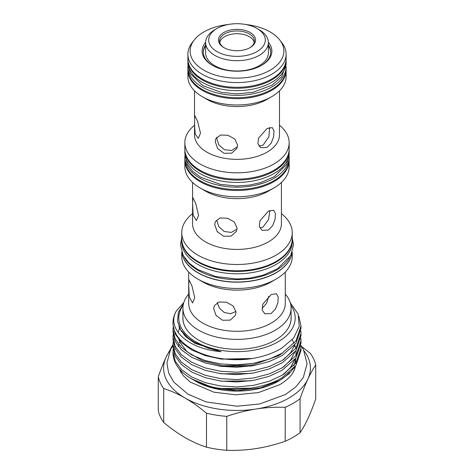 <?xml version="1.0" encoding="UTF-8"?>
<svg xmlns="http://www.w3.org/2000/svg" width="474" height="474" viewBox="0 0 474 474"><rect width="100%" height="100%" fill="white"/><g stroke="black" fill="none" stroke-linecap="round" stroke-linejoin="round"><path stroke-width="0.71" d="M301.547 346.435L310.286 353.29A79.389 45.836 0 0 1 315.725 365.01L315.725 398.948C313.136 406.372 310.529 412.937 307.899 418.637C305.268 424.266 302.661 428.946 300.072 432.685A79.389 45.836 180 0 1 293.133 437.259A79.389 45.836 180 0 1 285.212 441.258C275.548 444.6 265.813 447.047 255.996 448.605C246.19 450.087 236.449 450.65 226.779 450.3A79.389 45.836 180 0 1 206.486 447.16C199.4 444.914 192.272 441.738 185.097 437.632C177.904 433.437 170.77 428.383 163.714 422.464L163.714 388.526A79.389 45.836 0 0 1 158.275 376.806C160.864 369.382 163.471 362.817 166.101 357.118A73.399 42.376 180 0 1 169.757 351.092M315.725 365.01C313.136 368.742 310.529 373.423 307.899 379.052C305.268 384.758 302.661 391.317 300.072 398.741A79.389 45.836 0 0 1 293.133 403.315A79.389 45.836 0 0 1 285.212 407.32C275.542 406.97 265.807 407.533 255.996 409.015C246.184 410.573 236.443 413.02 226.779 416.362A79.389 45.836 0 0 1 206.486 413.221C199.4 407.284 192.272 402.225 185.097 398.047A73.399 42.376 180 0 1 166.101 357.118L173.01 344.45L173.164 341.955M285.212 407.32L285.212 441.258M179.261 368.796L183.165 375.58L190.264 382.091L213.898 392.199L235.987 394.818L258.502 392.567L279.672 384.698C288.328 379.467 293.465 373.808 295.071 367.735A58.817 33.962 0 0 0 295.468 366.035M292.097 252.601A55.245 31.894 180 0 1 256.256 280.158A55.245 31.894 180 0 1 197.936 272.817A55.245 31.894 180 0 1 181.903 252.601M292.245 252.198L292.245 256.576A55.245 31.894 180 0 1 276.064 279.127A55.245 31.894 180 0 1 197.936 279.127L197.936 279.127A55.245 31.894 180 0 1 181.755 256.576L181.755 252.198M276.064 279.127L271.146 281.965A48.289 27.877 180 0 1 202.854 281.965L197.936 279.127L202.854 281.965M271.146 313.51L275.394 309.107L277.865 302.815L278.22 297.002L276.443 293.726L271.146 294.585L262.726 304.296L262.152 309.978L264.853 313.8L271.146 313.51M236.064 312.206L233.291 306.044L226.471 302.222L218.994 302.009L214.313 305.689L213.673 308.746L216.138 315.56L222.561 320.252L230.192 320.128L235.335 315.447L236.064 312.206M285.289 272.064L285.289 303.413A48.289 27.877 180 0 1 255.48 329.175A48.289 27.877 180 0 1 202.854 323.132A48.289 27.877 180 0 1 188.711 303.413L188.711 272.064M236.028 311.501L230.465 313.723L224.309 312.508L219.486 308.272L217.199 302.708M268.764 296.25L266.595 303.301L262.163 308.319M285.289 294.087A54.083 31.225 180 0 1 291.083 308.147A54.083 31.225 180 0 1 257.696 336.996A54.083 31.225 180 0 1 198.76 330.224A54.083 31.225 180 0 1 182.917 308.147A54.083 31.225 180 0 1 188.711 294.087M188.723 284.874L189.274 297.014L192.598 302.927L194.719 297.802L191.994 286.006L189.055 280.021L188.723 284.874M286.397 330.828A54.083 31.225 0 0 0 291.083 318.113L291.083 308.147M291.083 316.531A54.143 31.26 180 0 1 286.426 330.787A54.143 31.26 180 0 1 275.287 340.131A54.143 31.26 180 0 1 187.574 330.787A54.143 31.26 180 0 1 182.917 316.531M182.917 308.147L182.917 318.113A54.083 31.225 0 0 0 187.603 330.828M183.142 305.292A58.195 33.601 0 0 0 204.762 346.002A58.195 33.601 0 0 0 278.149 341.784A58.195 33.601 0 0 0 290.858 305.292M246.184 359.322A63.99 36.948 180 0 1 173.01 322.758L173.01 324.749L175.19 334.016L181.435 342.489L191.751 349.966L205.26 355.601L220.44 358.913L246.184 359.322C260.072 357.787 271.952 354.054 281.817 348.135L293.619 338.069L299.26 326.296L298.116 314.096L290.278 302.785M298.792 316.14L300.99 326.047L295.995 340.847L282.249 353.1L269.25 359.179L253.56 363.274L236.71 364.856L220.44 363.89L205.26 360.572L191.751 354.943L181.435 347.466L175.19 338.993L173.01 329.726L173.164 327.238M173.01 329.726L173.01 332.108L175.19 341.375L181.435 349.848L191.751 357.325L205.26 362.96L220.44 366.272L236.71 367.243L253.56 365.661L269.25 361.561L282.249 355.488L295.995 343.229L300.99 328.429L300.99 326.047M300.854 330.917L300.99 333.406L295.995 348.206L282.249 360.459L269.25 366.538L253.56 370.638L236.71 372.22L220.44 371.249L205.26 367.931L191.751 362.302L181.435 354.825L175.19 346.352L173.01 337.085L173.164 334.597M173.01 337.085L173.01 339.467L175.19 348.734L181.435 357.212L191.751 364.684L205.26 370.318L220.44 373.636L236.71 374.602L253.56 373.02L269.25 368.92L282.249 362.847L295.995 350.588L300.99 335.788L300.99 333.406M300.854 338.276L300.99 340.765L295.995 355.565L282.249 367.818L269.25 373.897L253.56 377.997L236.71 379.579L220.44 378.608L205.26 375.295L191.751 369.661L181.435 362.183L175.19 353.711L173.01 344.444L173.01 346.832L175.19 356.098L181.435 364.571L191.751 372.043L205.26 377.677L220.44 380.995L236.71 381.961L253.56 380.379L269.25 376.285L282.249 370.206L295.995 357.947L300.99 343.152L300.99 340.765M300.854 345.641L300.99 348.123L295.995 362.924L282.249 375.183L269.25 381.256L253.56 385.356L236.71 386.938L220.44 385.966L205.26 382.654L191.751 377.02L181.435 369.548L175.19 361.07L173.01 351.803L173.164 349.32M173.01 351.803L173.01 352.863A63.99 36.948 0 0 0 191.751 378.993A63.99 36.948 0 0 0 209.721 386.286C232.1 392.591 264.593 388.828 282.249 377.565L295.995 365.312L300.99 350.511L300.99 348.123M173.01 322.758A63.99 36.948 180 0 1 176.322 311.015L183.793 302.554M279.334 380.663A58.681 33.879 0 0 0 289.395 372.463M293.785 365.738A58.681 33.879 0 0 0 295.64 358.439M295.326 366.224L289.128 373.702L280.229 380.16L260.457 387.862L237.29 390.671L214.23 388.17L195.507 381.161A58.681 33.879 0 0 0 278.493 381.161L280.229 380.16M181.939 252.689A55.245 31.894 0 0 0 197.936 272.663A55.245 31.894 0 0 0 256.055 280.045A55.245 31.894 0 0 0 292.061 252.689M184.487 257.643A55.245 31.894 0 0 0 197.936 270.298A55.245 31.894 0 0 0 289.513 257.643M181.761 239.228A55.245 31.894 0 0 0 181.755 239.542L181.755 241.906A55.245 31.894 0 0 0 197.936 264.462A55.245 31.894 0 0 0 258.14 271.377A55.245 31.894 0 0 0 292.245 241.906L292.245 239.542A55.245 31.894 0 0 0 292.239 239.228M181.755 239.542A55.245 31.894 0 0 0 197.936 262.092A55.245 31.894 0 0 0 258.14 269.007A55.245 31.894 0 0 0 292.245 239.542M286.095 59.434A49.1 28.345 180 0 1 286.1 59.908L286.1 62.272A49.1 28.345 180 0 1 255.788 88.466A49.1 28.345 180 0 1 202.279 82.322A49.1 28.345 180 0 1 187.9 62.272L187.9 59.908A49.1 28.345 180 0 1 187.905 59.434M286.1 59.908A49.1 28.345 180 0 1 255.788 86.096A49.1 28.345 180 0 1 202.279 79.952A49.1 28.345 180 0 1 187.9 59.908M245.651 24.482A46.873 27.059 180 0 1 270.144 31.942A46.873 27.059 180 0 1 279.784 40.029L281.823 42.66A49.1 28.345 180 0 1 286.1 54.232A49.1 28.345 180 0 1 255.788 80.42A49.1 28.345 180 0 1 202.279 74.276A49.1 28.345 180 0 1 187.9 54.232A49.1 28.345 180 0 1 192.177 42.66L194.216 40.029A46.873 27.059 180 0 1 228.35 24.482M286.1 54.232L286.1 58.966A49.1 28.345 180 0 1 255.788 85.154A49.1 28.345 180 0 1 202.279 79.01A49.1 28.345 180 0 1 187.9 58.966L187.9 54.232M279.784 40.029A46.873 27.059 180 0 1 263.58 73.363A46.873 27.059 180 0 1 203.856 70.211A46.873 27.059 180 0 1 194.216 40.029M268.385 42.287A34.88 20.139 180 0 1 261.666 65.317A34.88 20.139 180 0 1 212.334 65.317L212.334 65.317A34.88 20.139 180 0 1 205.615 42.287M212.755 65.56A33.707 19.458 180 0 1 203.293 52.039A33.707 19.458 180 0 1 205.609 44.947M203.305 52.472A33.707 19.458 180 0 1 205.609 45.812M268.391 42.559L268.391 52.904A31.391 18.119 180 0 1 259.195 65.714A31.391 18.119 180 0 1 224.99 69.642A31.391 18.119 180 0 1 205.609 52.904L205.609 42.559A31.391 18.119 0 0 0 224.99 59.303A31.391 18.119 0 0 0 259.195 55.375A31.391 18.119 0 0 0 268.391 42.559A31.391 18.119 0 0 0 259.195 29.749L257.009 28.487A28.298 16.335 0 0 0 216.991 28.487L216.991 28.487A28.298 16.335 0 0 0 216.991 51.589A28.298 16.335 0 0 0 257.009 51.589A28.298 16.335 0 0 0 257.009 28.487M214.805 29.749L216.991 28.487L214.805 29.749A31.391 18.119 0 0 0 205.609 42.559M223.888 32.469A18.545 10.706 180 0 1 250.112 32.469A18.545 10.706 180 0 1 250.112 47.607L250.112 47.607A18.545 10.706 180 0 1 223.888 47.607A18.545 10.706 180 0 1 223.888 32.469M224.309 47.844A17.384 10.037 180 0 1 219.616 40.983A17.384 10.037 180 0 1 224.706 33.885A17.384 10.037 180 0 1 243.654 31.711A17.384 10.037 180 0 1 254.384 40.983A17.384 10.037 180 0 1 249.691 47.844M254.218 42.364A17.384 10.037 0 0 0 242.528 34.229A17.384 10.037 0 0 0 224.706 36.646A17.384 10.037 0 0 0 219.782 42.364M286.083 66.206A49.1 28.345 180 0 1 286.1 67.006L286.1 69.37A49.1 28.345 180 0 1 255.788 95.564A49.1 28.345 180 0 1 202.279 89.414A49.1 28.345 180 0 1 187.9 69.37L187.9 67.006A49.1 28.345 180 0 1 187.917 66.206M286.1 67.006A49.1 28.345 180 0 1 255.788 93.194A49.1 28.345 180 0 1 202.279 87.05A49.1 28.345 180 0 1 187.9 67.006M279.494 125.255A52.152 30.111 180 0 1 289.152 142.71A52.152 30.111 180 0 1 256.955 170.527A52.152 30.111 180 0 1 200.123 163.998A52.152 30.111 180 0 1 184.848 142.71A52.152 30.111 180 0 1 194.506 125.255M289.152 142.71L289.152 149.014A52.152 30.111 180 0 1 256.955 176.832A52.152 30.111 180 0 1 200.123 170.308A52.152 30.111 180 0 1 184.848 149.014L184.848 142.71M279.494 90.83L279.494 134.823A42.494 24.535 180 0 1 253.264 157.487A42.494 24.535 180 0 1 206.954 152.172A42.494 24.535 180 0 1 194.506 134.823L194.719 115.443L197.628 121.427L200.508 133.2L198.262 138.349L195.181 133.988L194.506 123.613M267.046 147.438L260.688 147.687L257.915 143.835L258.508 138.159L267.046 128.513L272.277 127.613L273.99 130.848L273.646 136.678L271.258 143.006L267.046 147.438M237.61 145.157L236.882 148.415L231.703 153.161L224.06 153.315L217.667 148.558L215.226 141.696L215.854 138.657L220.499 135.043L227.964 135.28L234.814 139.042L237.61 145.157M286.095 69.844A49.1 28.345 180 0 1 286.1 70.318L286.1 76.628A49.1 28.345 180 0 1 271.721 96.672L267.046 99.368A42.494 24.535 180 0 1 206.954 99.368L202.279 96.672A49.1 28.345 180 0 1 187.9 76.628L187.9 70.318A49.1 28.345 180 0 1 187.905 69.844M237.444 146.733L231.75 150.459L224.528 149.784L218.864 144.908L216.748 138.414L216.843 137.158M269.629 127.411L268.877 136.808L263.07 145.145L258.934 146.093M271.721 96.672A49.1 28.345 180 0 1 202.279 96.672L206.954 99.368M286.1 70.318A49.1 28.345 180 0 1 255.788 96.506A49.1 28.345 180 0 1 202.279 90.362A49.1 28.345 180 0 1 187.9 70.318M184.854 149.488A52.152 30.111 0 0 0 184.848 149.962L184.848 152.326A52.152 30.111 0 0 0 200.123 173.62A52.152 30.111 0 0 0 256.955 180.144A52.152 30.111 0 0 0 289.152 152.326L289.152 149.962A52.152 30.111 0 0 0 289.146 149.488M184.848 149.962A52.152 30.111 0 0 0 200.123 171.25A52.152 30.111 0 0 0 256.955 177.78A52.152 30.111 0 0 0 289.152 149.962M184.884 155.905A52.152 30.111 0 0 0 184.848 157.06L184.848 159.424A52.152 30.111 0 0 0 200.123 180.718A52.152 30.111 0 0 0 256.955 187.242A52.152 30.111 0 0 0 289.152 159.424L289.152 157.06A52.152 30.111 0 0 0 289.116 155.905M184.848 157.06A52.152 30.111 0 0 0 200.123 178.348A52.152 30.111 0 0 0 256.955 184.878A52.152 30.111 0 0 0 289.152 157.06M192.574 203.666L192.829 197.587L195.75 203.571L198.57 215.35L196.372 220.493L193.125 215.202L192.574 203.666L192.574 223.769A44.426 25.649 180 0 0 205.586 241.906A44.426 25.649 180 0 0 253.999 247.469A44.426 25.649 180 0 0 281.426 223.769L281.426 201.041M237.095 228.13L236.366 231.377L231.199 236.105L223.556 236.242L217.157 231.513L214.704 224.664L215.338 221.625L219.995 217.987L227.461 218.212L234.304 221.992L237.095 228.13M237.03 229.102L231.229 232.426L224.19 231.478L218.769 226.608L216.748 220.268M289.146 159.898A52.152 30.111 180 0 1 289.152 160.372A52.152 30.111 180 0 1 256.955 188.19A52.152 30.111 180 0 1 200.123 181.661A52.152 30.111 180 0 1 184.848 160.372A52.152 30.111 180 0 1 184.854 159.898M289.152 160.372L289.152 166.682A52.152 30.111 180 0 1 273.877 187.971A52.152 30.111 180 0 1 200.123 187.971L200.123 187.971A52.152 30.111 180 0 1 184.848 166.682L184.848 160.372M273.877 187.971L268.414 191.123A44.426 25.649 180 0 1 205.586 191.123L200.123 187.971L205.586 191.123M281.426 213.65A55.245 31.894 180 0 1 292.245 232.604A55.245 31.894 180 0 1 258.14 262.069A55.245 31.894 180 0 1 197.936 255.154A55.245 31.894 180 0 1 181.755 232.604A55.245 31.894 180 0 1 192.574 213.65M292.245 232.604L292.245 238.914A55.245 31.894 180 0 1 258.14 268.379A55.245 31.894 180 0 1 197.936 261.464A55.245 31.894 180 0 1 181.755 238.914L181.755 232.604M269.854 210.438L268.586 219.527L263.07 226.993L259.865 227.97M268.414 211.155L273.67 210.266L275.406 213.519L275.056 219.344L272.639 225.654L268.414 230.08L262.081 230.34L259.331 226.507L259.918 220.825L268.414 211.155M292.719 372.955A58.681 33.879 0 0 0 295.278 366.284M295.652 363.404A58.681 33.879 0 0 0 295.681 362.332L295.681 358.385M179.492 369.068A58.681 33.879 0 0 0 181.281 372.961M268.391 45.812A33.707 19.458 180 0 1 270.695 52.472M268.391 44.947A33.707 19.458 180 0 1 270.707 52.039A33.707 19.458 180 0 1 261.245 65.56M191.751 378.993L209.721 386.286M183.438 303.828L178.42 312.253L177.477 321.123L180.683 329.857L187.9 337.808L194.067 342.021L208.068 348.112L221.109 351.667C187.378 349.131 166.131 328.441 176.322 311.015M163.714 422.464A79.389 45.836 180 0 1 158.275 410.745L158.275 376.806M300.072 432.685L300.072 398.741M226.779 450.3L226.779 416.362M206.486 413.221L206.486 447.16M304.243 351.092A73.399 42.376 0 0 1 307.899 379.052A73.399 42.376 180 0 1 255.996 409.015A73.399 42.376 180 0 1 185.097 398.047C177.904 393.935 170.77 390.76 163.714 388.526M292.126 339.817L293.086 341.416M293.394 341.973L294.064 343.336M294.721 344.924L295.663 348.153M296.031 350.541L295.894 355.701M295.089 359.179L290.906 367.119L283.908 374.146M221.109 351.667L194.962 343.401L185.583 336.57L179.889 328.838L178.858 326.296M252.204 358.51L221.696 359.108L219.302 358.753M251.001 366.076L221.696 366.467L219.302 366.112M251.001 373.435L221.696 373.826L219.302 373.471M181.293 331.356L181.483 331.059M251.001 380.794L221.696 381.191L219.302 380.829M184.113 335.041L184.457 334.662M251.001 388.153L221.696 388.55L219.302 388.194M300.872 345.481L303.401 349.451L307.075 363.688L303.39 377.274L296.013 386.719L285.372 394.569L259.474 404.002L236.953 406.218L206.107 401.922L187.775 394.066L173.739 382.032L168.649 372.961L166.925 363.161L170.492 349.64L173.01 345.647M292.245 237.616L293.519 244.874L290.781 255.504L277.438 268.847L262.738 275.305L249.739 278.125L236.87 278.99L215.783 276.538L197.747 269.552L189.037 263.088L183.142 255.362L180.481 244.744L181.755 237.616M187.905 62.609L187.823 64.209L190.21 73.523L202.801 85.664L221.465 92.394L237.041 93.888L253.116 92.276L272.129 85.119L281.675 76.8L286.178 64.304L286.095 62.609M289.116 153.481L289.152 154.696L286.61 164.442L274.339 176.648L260.753 182.603L249.502 185.091L236.804 185.986L220.374 184.38L200.703 177.264L192.717 171.351L187.319 164.312L184.884 153.481M281.426 182.449L281.426 201.296M192.574 182.449L192.574 201.296M194.506 90.83L194.506 117.647M283.505 374.407L290.598 367.374L294.745 359.612M294.727 346.34L294.378 345.35M184.505 334.715L184.161 335.094M180.096 341.12L179.462 342.607M178.811 344.616L178.378 346.684M283.505 367.048L290.598 360.015L294.745 352.253M181.548 331.16L181.358 331.462M283.505 359.683L290.598 352.656L294.745 344.894M179.516 327.747L178.378 331.966M178.947 339.811L179.901 342.388L187.023 351.714L202.315 360.702L222.697 365.756L252.518 364.968L278.339 355.814L282.249 353.26M192.622 341.15L194.067 342.021"/></g></svg>
